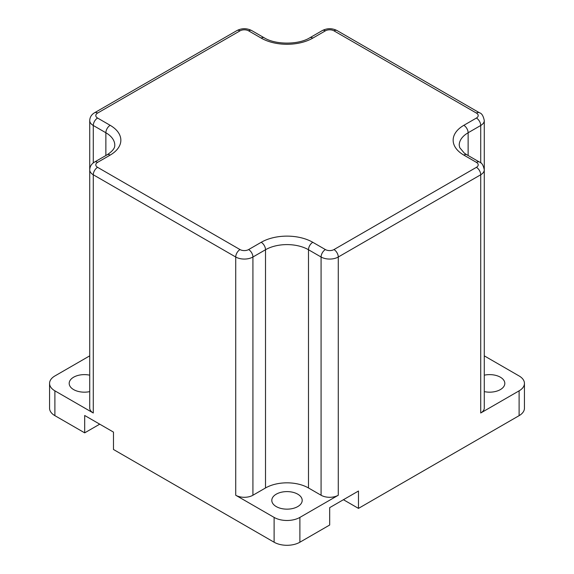 <?xml version="1.0" encoding="UTF-8"?>
<svg xmlns="http://www.w3.org/2000/svg" width="574" height="574" viewBox="0 0 574 574"><rect width="100%" height="100%" fill="white"/><g stroke="black" fill="none" stroke-linecap="round" stroke-linejoin="round"><path stroke-width="0.86" d="M265.511 487.972A30.393 17.55 180 0 1 308.489 487.972L321.081 495.24A12.154 7.017 0 0 0 338.28 495.24L299.893 517.404A18.239 10.526 180 0 1 274.107 517.404L235.72 495.24A12.154 7.017 0 0 0 252.919 495.24L265.511 487.972L265.511 249.74A30.393 17.55 180 0 1 308.489 249.74L321.081 257.009A12.154 7.017 0 0 0 338.28 257.009L480.718 174.769A12.154 7.017 0 0 0 484.277 169.811C483.308 165.14 481.701 162.557 479.462 162.062A6.077 3.509 -60 0 0 476.42 162.363A6.077 3.509 180 0 1 476.42 167.328A6.077 3.509 60 0 1 480.718 174.769L480.718 413A12.154 7.017 0 0 0 484.277 408.042L484.277 120.526A12.154 7.017 0 0 1 480.718 125.491A6.077 3.509 60 0 0 476.42 118.043L463.828 125.319A6.077 3.509 60 0 1 468.126 132.759L480.718 125.491L480.718 162.908M476.42 167.328L333.982 249.568A6.077 3.509 180 0 1 325.386 249.568L312.787 242.293A36.471 21.059 0 0 0 261.213 242.293L248.614 249.568A6.077 3.509 180 0 1 240.018 249.568L97.58 167.328A6.077 3.509 120 0 0 93.282 174.769A12.154 7.017 0 0 1 89.723 169.811L89.723 408.042A12.154 7.017 0 0 0 93.282 413L54.896 390.844A18.239 10.526 180 0 1 49.558 383.396A18.239 10.526 180 0 1 54.896 375.956L89.723 355.851M54.896 390.844L54.896 415.655L84.687 432.853L84.687 415.483L113.48 432.107L113.48 449.485L274.107 542.215A18.239 10.526 180 0 0 299.893 542.215L329.684 525.016L329.684 507.646L358.477 491.021L358.477 508.392L519.104 415.655A18.239 10.526 180 0 0 524.442 408.214L524.442 383.396A18.239 10.526 180 0 1 519.104 390.844L480.718 413M524.442 383.396A18.239 10.526 180 0 0 519.104 375.956L484.277 355.851M89.723 391.611A15.197 8.775 180 0 1 73.637 389.603A15.197 8.775 180 0 1 69.189 383.396A15.197 8.775 180 0 1 89.723 375.181M484.277 375.181A15.197 8.775 180 0 1 504.811 383.396A15.197 8.775 180 0 1 484.277 391.611M276.252 506.584A15.197 8.775 180 0 1 271.803 500.377A15.197 8.775 180 0 1 287 491.602A15.197 8.775 180 0 1 302.197 500.377A15.197 8.775 180 0 1 292.819 508.485A15.197 8.775 180 0 1 276.252 506.584M99.74 424.179A20.363 11.76 0 0 0 99.087 424.545L84.687 432.853M54.896 415.655A18.239 10.526 180 0 1 49.558 408.214L49.558 383.396M358.477 508.392L344.077 500.083A20.363 11.76 0 0 0 343.417 499.717M251.656 30.544A6.077 3.509 120 0 0 248.614 30.845L261.213 38.114A6.077 3.509 -60 0 1 264.248 37.812L251.656 30.544C246.763 28.097 241.876 28.097 236.983 30.544L94.538 112.777A6.077 3.509 -120 0 1 97.58 113.078L240.018 30.845A6.077 3.509 -120 0 0 236.983 30.544M261.213 38.114A36.471 21.059 0 0 0 312.787 38.114A6.077 3.509 -120 0 0 309.752 37.812C298.566 44.858 275.434 44.858 264.248 37.812M312.787 38.114L325.386 30.845A6.077 3.509 -120 0 0 322.344 30.544L309.752 37.812M325.386 30.845A6.077 3.509 180 0 1 333.982 30.845A6.077 3.509 -60 0 1 337.017 30.544C332.124 28.097 327.237 28.097 322.344 30.544M333.982 30.845L476.42 113.078A6.077 3.509 -60 0 1 479.462 112.777L337.017 30.544M476.42 113.078A6.077 3.509 180 0 1 476.42 118.043M463.828 125.319A36.471 21.059 0 0 0 463.828 155.095A6.077 3.509 -60 0 1 466.863 154.793L464.294 153.1L459.724 147.647L459.222 145.165A30.393 17.55 180 0 1 468.126 132.759L468.126 155.518M463.828 155.095L476.42 162.363M333.982 249.568A6.077 3.509 60 0 1 338.28 257.009L338.28 495.24M325.386 249.568A6.077 3.509 120 0 0 321.081 257.009L321.081 495.24M312.787 242.293A6.077 3.509 120 0 0 308.489 249.74L308.489 487.972M261.213 242.293A6.077 3.509 60 0 1 265.511 249.74L252.919 257.009L252.919 495.24M248.614 249.568A6.077 3.509 60 0 1 252.919 257.009A12.154 7.017 0 0 1 235.72 257.009A6.077 3.509 120 0 1 240.018 249.568M93.282 413L93.282 174.769L235.72 257.009L235.72 495.24M97.58 167.328A6.077 3.509 180 0 1 97.58 162.363A6.077 3.509 -120 0 0 94.538 162.062C91.496 163.841 89.896 166.424 89.723 169.811L89.723 120.526A12.154 7.017 0 0 0 93.282 125.491L105.874 132.759A30.393 17.55 180 0 1 114.778 145.165C114.599 145.889 115.783 149.053 107.137 154.793L94.538 162.062M97.58 162.363L110.172 155.095A6.077 3.509 -120 0 0 107.137 154.793M110.172 155.095A36.471 21.059 0 0 0 110.172 125.319A6.077 3.509 120 0 0 105.874 132.759L105.874 155.518M110.172 125.319L97.58 118.043A6.077 3.509 120 0 0 93.282 125.491L93.282 162.908M97.58 118.043A6.077 3.509 180 0 1 97.58 113.078M240.018 30.845A6.077 3.509 180 0 1 248.614 30.845M274.107 517.404L274.107 542.215M299.893 517.404L299.893 542.215M519.104 390.844L519.104 415.655M344.077 500.083L344.077 499.337M99.087 424.545L99.087 423.799M479.462 112.777C481.701 113.272 483.308 115.855 484.277 120.526M466.863 154.793L479.462 162.062M89.723 120.526C89.896 117.146 91.496 114.563 94.538 112.777"/></g></svg>
